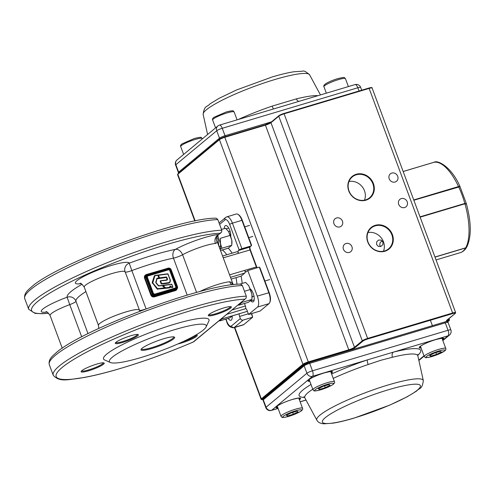 <?xml version="1.0" encoding="UTF-8"?>
<svg xmlns="http://www.w3.org/2000/svg" width="495" height="495" viewBox="0 0 495 495"><rect width="100%" height="100%" fill="white"/><g stroke="black" fill="none" stroke-linecap="round" stroke-linejoin="round"><path stroke-width="0.74" d="M238.157 304.852L238.602 305.229L248.49 302.272L251.924 299.419L251.918 294.24L248.756 285.726A9.182 3.601 -106.6 0 0 248.546 285.429A9.182 3.601 -106.6 0 0 248.459 285.318M252.06 297.798L252.091 297.291A9.182 3.601 -106.6 0 0 251.918 294.24L250.476 289.488L248.54 285.423M248.756 285.726L245.594 282.404L239.834 284.124M244.474 291.277L250.476 289.488M240.248 303.107A9.182 3.601 73.4 0 1 239.599 304.023A9.182 3.601 73.4 0 1 238.738 304.369M238.602 305.229L242.036 302.377L251.924 299.419M220.504 250.47L228.35 248.125L231.784 245.266L231.784 240.087L228.616 231.573A9.182 3.601 -106.6 0 0 228.405 231.276A9.182 3.601 -106.6 0 0 228.319 231.165M231.92 243.645L231.951 243.138A9.182 3.601 -106.6 0 0 231.784 240.087L230.336 235.335L228.405 231.276M228.616 231.573L225.454 228.251L221.475 229.439M217.701 235.608L220.448 243.472L220.448 238.287L230.336 235.335M218.784 245.842L218.153 239.815L216.767 237.154M220.096 249.381L221.896 248.224L220.448 243.472A9.182 3.601 73.4 0 1 220.015 249.152M221.896 248.224L231.784 245.266M219.248 320.574L219.7 320.952L229.581 317.994L232.638 315.754M221.154 319.188A9.182 3.601 73.4 0 1 220.69 319.745A9.182 3.601 73.4 0 1 219.829 320.092M219.7 320.952L221.618 319.052M380.735 360.304L392.387 357.272A4.591 2.704 76 0 1 393.364 352.137L367.315 359.921A4.591 0.804 -108.8 0 0 368.162 364.512L380.735 360.304M286.382 415.317L291.178 412.892L297.043 411.135L298.114 411.809L293.318 414.235L287.453 415.992L286.382 415.317M292.65 412.453L293.318 414.235M287.069 414.971L287.453 415.992M318.322 388.761L319.393 389.435L325.258 387.678L330.054 385.252L328.983 384.578L323.117 386.335L318.322 388.761M319.009 388.414L319.393 389.435M324.59 385.89L325.258 387.678M441.354 351.982L436.559 354.408L430.693 356.159L429.623 355.484L434.424 353.059L440.29 351.308L441.354 351.982M435.897 352.619L436.559 354.408M430.316 355.138L430.693 356.159M466.791 246.974L465.622 247.97L435 257.122M403.159 171.505L433.905 162.317L403.165 171.511M459.651 186.299L413.733 199.937L459.311 186.392M420.026 216.853L464.842 203.457L466.154 203.643M459.855 186.714L413.845 200.228M466.383 203.792C471.376 222.453 471.531 236.82 466.841 246.887L465.708 247.822A47.075 18.47 -106.6 0 0 464.929 203.779L420.144 217.163M434.963 257.01L465.708 247.822M464.929 203.779L466.284 204.113M459.657 186.299L459.843 186.207C451.347 166.636 437.518 159.749 434.065 162.28L433.905 162.317A47.075 18.47 -106.6 0 1 458.525 186.547M382.975 242.012L382.858 244.623L380.927 246.43L378.353 246.399L376.621 244.524L376.676 241.882L378.551 240.05L381.175 240.112L382.975 242.012M380.364 246.603L379.77 244.858L380.042 242.89L381.379 241.442L382.462 241.108M391.799 173.083A4.82 4.375 50.3 0 0 390.376 173.844A4.82 4.375 50.3 0 0 389.59 179.617A4.82 4.375 50.3 0 0 395.121 182.018A4.82 4.375 50.3 0 0 396.545 181.257A4.82 4.375 50.3 0 0 397.33 175.478A4.82 4.375 50.3 0 0 391.799 173.083M401.29 198.606A4.82 4.375 50.3 0 0 399.873 199.367A4.82 4.375 50.3 0 0 399.081 205.147A4.82 4.375 50.3 0 0 404.613 207.541A4.82 4.375 50.3 0 0 406.036 206.786A4.82 4.375 50.3 0 0 406.828 201.007A4.82 4.375 50.3 0 0 401.29 198.606M336.532 217.967A4.82 4.375 50.3 0 0 335.115 218.728A4.82 4.375 50.3 0 0 334.323 224.507A4.82 4.375 50.3 0 0 339.855 226.902A4.82 4.375 50.3 0 0 341.278 226.141A4.82 4.375 50.3 0 0 342.07 220.368A4.82 4.375 50.3 0 0 336.532 217.967M346.03 243.497A4.82 4.375 50.3 0 0 344.607 244.258A4.82 4.375 50.3 0 0 343.815 250.031A4.82 4.375 50.3 0 0 349.352 252.431A4.82 4.375 50.3 0 0 350.769 251.67A4.82 4.375 50.3 0 0 351.561 245.897A4.82 4.375 50.3 0 0 346.03 243.497M356.27 174.797A13.551 12.288 50.3 0 0 352.279 176.932A13.551 12.288 50.3 0 0 350.058 193.161A13.551 12.288 50.3 0 0 365.607 199.9A13.551 12.288 50.3 0 0 369.598 197.765A13.551 12.288 50.3 0 0 372.877 183.775A13.551 12.288 50.3 0 0 356.27 174.797M375.26 225.85A13.551 12.288 50.3 0 0 371.262 227.985A13.551 12.288 50.3 0 0 369.047 244.214A13.551 12.288 50.3 0 0 384.596 250.953A13.551 12.288 50.3 0 0 388.587 248.818A13.551 12.288 50.3 0 0 391.867 234.834A13.551 12.288 50.3 0 0 375.26 225.85M364.499 200.172A13.551 12.288 50.3 0 0 361.987 186.473A13.551 12.288 50.3 0 0 348.981 181.504M365.898 200.19A13.99 12.691 -129.7 0 1 348.752 190.915A13.99 12.691 -129.7 0 1 356.264 174.271A13.99 12.691 -129.7 0 1 373.409 183.546A13.99 12.691 -129.7 0 1 365.898 200.19M384.887 251.243A13.99 12.691 -129.7 0 1 367.742 241.968A13.99 12.691 -129.7 0 1 375.247 225.324A13.99 12.691 -129.7 0 1 392.399 234.599A13.99 12.691 -129.7 0 1 384.887 251.243M383.483 251.225A13.551 12.288 50.3 0 0 380.977 237.526A13.551 12.288 50.3 0 0 367.964 232.563M273.642 108.925A4.591 0.804 71.2 0 1 272.077 106.14L296.295 98.901A4.591 2.704 -104 0 0 298.98 101.351M292.483 103.294L281.995 106.431M141.434 348.876A17.22 2.617 159.6 0 0 141.446 348.932A17.22 2.617 159.6 0 0 155.207 346.543A17.22 2.617 159.6 0 0 172.767 338.388A17.22 2.617 159.6 0 0 173.733 336.922A17.22 2.617 159.6 0 0 173.708 336.872M103.542 364.19A12.326 1.869 -20.4 0 1 90.102 370.316A12.326 1.869 -20.4 0 1 81.161 371.411A12.326 1.869 -20.4 0 1 81.817 370.681A12.326 1.869 -20.4 0 1 93.493 365.155A12.326 1.869 -20.4 0 1 103.993 362.922A12.326 1.869 -20.4 0 1 103.542 364.19M81.595 370.885A11.602 1.763 159.6 0 0 91.068 369.128A11.602 1.763 159.6 0 0 102.657 363.714A11.602 1.763 159.6 0 0 103.325 362.798M142.022 348.325A17.944 2.723 -20.4 0 1 159.025 340.269A17.944 2.723 -20.4 0 1 174.308 337.021A17.944 2.723 -20.4 0 1 173.652 338.871A17.944 2.723 -20.4 0 1 154.081 347.787A17.944 2.723 -20.4 0 1 141.075 349.383A17.944 2.723 -20.4 0 1 142.022 348.325M122.834 342.367A12.326 1.869 -20.4 0 1 115.304 343.023A12.326 1.869 -20.4 0 1 130.804 335.734A12.326 1.869 -20.4 0 1 138.136 334.533A12.326 1.869 -20.4 0 1 137.678 335.802A12.326 1.869 -20.4 0 1 122.834 342.367M115.731 342.497A11.602 1.763 159.6 0 0 122.816 341.5A11.602 1.763 159.6 0 0 136.793 335.325A11.602 1.763 159.6 0 0 137.462 334.416M182.649 341.791A11.602 1.763 159.6 0 0 195.667 335.907A11.602 1.763 159.6 0 0 196.336 334.997M195.884 334.997A12.326 1.869 -20.4 0 1 197.004 335.115A12.326 1.869 -20.4 0 1 196.552 336.383A12.326 1.869 -20.4 0 1 181.702 342.948A12.326 1.869 -20.4 0 1 177.94 343.92M208.97 314.492A12.326 1.869 -20.4 0 1 220.646 308.96A12.326 1.869 -20.4 0 1 231.146 306.733A12.326 1.869 -20.4 0 1 230.695 307.995A12.326 1.869 -20.4 0 1 217.249 314.121A12.326 1.869 -20.4 0 1 208.315 315.222A12.326 1.869 -20.4 0 1 208.97 314.492M208.748 314.69A11.602 1.763 159.6 0 0 218.215 312.933A11.602 1.763 159.6 0 0 229.81 307.519A11.602 1.763 159.6 0 0 230.472 306.609M243.757 324.633L234.253 327.473A2.296 2.085 -129.7 0 1 231.437 325.951A6.887 2.704 73.4 0 1 226.834 321.422A2.296 0.347 -20.4 0 0 226.704 321.62C227.706 325.574 230.045 327.622 233.72 327.77L243.224 324.924A9.182 3.601 -106.6 0 0 243.757 324.633L252.673 317.221L251.349 313.663M251.695 313.558L252.673 317.221L243.163 320.067A2.296 2.085 -129.7 0 1 240.353 318.545L239.561 316.416L248.311 313.799M226.778 314.313L245.452 308.731A2.296 0.903 -106.6 0 1 245.588 308.657A2.296 0.903 -106.6 0 1 246.213 308.917A2.296 0.903 -106.6 0 1 246.986 310.241L248.57 314.492L260.104 311.046L269.014 303.633A9.182 3.601 -106.6 0 0 269.701 302.643A9.182 3.601 -106.6 0 0 270.19 299.395A9.182 3.601 -106.6 0 0 268.822 292.656L259.324 267.127L247.797 270.573L246.312 271.811A2.296 0.903 -106.6 0 1 246.176 271.885A2.296 0.903 -106.6 0 1 245.551 271.625A2.296 0.903 -106.6 0 1 244.778 270.301A2.296 0.903 73.4 0 1 245.118 271.984A2.296 0.903 73.4 0 1 244.827 273.048L241.108 276.136A29.855 11.713 73.4 0 1 242.166 283.425M259.324 267.127L259.955 267.776L269.206 292.656A8.489 3.329 73.4 0 1 270.474 298.893A8.489 3.329 73.4 0 1 270.022 301.894L269.701 302.643M249.95 247.073A2.989 1.176 -106.6 0 0 249.919 247.642A2.989 1.176 -106.6 0 0 250.365 249.839L256.695 266.854A2.989 1.176 -106.6 0 0 257.122 267.789M256.831 267.875A2.296 0.903 73.4 0 1 256.305 266.854L249.981 249.833A2.296 0.903 73.4 0 1 249.635 248.15A2.296 0.903 73.4 0 1 249.758 247.339A2.296 0.903 73.4 0 1 249.932 247.092L251.565 245.217L242.309 220.331A8.489 3.329 73.4 0 0 239.438 215.436A8.489 3.329 73.4 0 0 238.726 214.849L238.046 214.397A9.182 3.601 -106.6 0 0 236.319 213.995L226.815 216.841A9.182 3.601 -106.6 0 1 229.309 217.874A9.182 3.601 -106.6 0 1 232.415 223.171L241.919 220.325A9.182 3.601 -106.6 0 0 238.813 215.034A9.182 3.601 -106.6 0 0 238.046 214.397M249.932 247.092L238.398 250.538L239.141 249.919A2.296 0.347 -20.4 0 1 240.261 249.307A2.296 0.347 -20.4 0 1 241.906 248.694L251.417 245.854L241.919 220.325L242.309 220.331M170.806 269.664A1.751 1.59 50.3 0 0 168.659 268.5L147.411 274.855A1.751 1.59 50.3 0 0 146.471 276.934L145.815 277.225A2.296 2.085 -129.7 0 1 146.371 274.855L145.159 276.111L145.06 277.856L151.39 294.878L152.615 296.152L154.403 296.227L175.657 289.878L176.888 289.055A2.296 2.085 -129.7 0 1 176.208 289.414L176.195 288.764A1.751 1.59 50.3 0 0 177.136 286.679L170.806 269.664L171.14 269.62L177.42 286.624M177.037 288.913L176.375 290.132L175.577 290.553L154.514 296.851L154.947 295.119L176.195 288.764M154.514 296.851C152.85 297.248 151.631 296.678 150.851 295.125L144.521 278.11C144.101 276.439 144.67 275.257 146.223 274.564L168.028 268.216M175.577 290.553L176.208 289.414L154.96 295.769A2.296 2.085 -129.7 0 1 152.144 294.247L145.815 277.225L144.521 278.11M146.495 274.954L146.223 274.564M167.743 268.606L167.291 268.271M162.954 285.392L171.715 284.285L162.83 285.658L165.559 288.102L170.138 287.527L165.578 288.09L162.911 285.398L165.602 287.843L170.169 287.267L169.779 286.215L170.274 287.255M170.212 285.9L169.779 286.215L170.212 285.9L171.759 287.007L172.736 286.945L171.895 284.39L172.823 286.933M172.835 286.964L171.889 284.421M162.892 285.411L162.657 285.832L162.787 285.281L171.561 284.173L172.922 286.976L172.662 287.447L171.412 287.434L170.07 286.475L170.113 287.768L169.921 286.104M159.52 277.85L166.45 276.959L167.298 278.369C167.756 279.595 167.329 280.244 166.023 280.306L160.535 280.875L161.351 283.647L167.261 282.812C169.797 282.719 170.639 281.463 169.785 279.044L170.317 280.554L170.169 281.735L168.312 282.886L161.574 283.784L160.454 280.913M161.389 283.666L167.261 282.812M166.023 280.306L160.553 280.857L161.618 283.536L161.568 284.037L161.116 283.753L160.17 281.21L160.429 280.739L165.788 280.052C166.84 280.04 167.18 279.557 166.803 278.592L167.118 279.768M160.59 280.857L166.92 279.916L167.267 279.174L166.636 277.33L159.495 278.091L166.425 277.219L167.298 278.369M169.89 279.025L168.059 274.026L158.536 275.257L159.495 277.837M158.32 275.177L167.879 273.921L169.785 279.044M158.957 285.893L162.428 285.665L158.406 285.782L155.857 282.775L156.791 278.543L158.864 277.912L157.843 275.189L154.718 275.666M154.861 275.863L152.751 282.862L157.602 288.709L164.693 287.849L164.588 288.214L157.398 288.876L152.547 283.035L154.954 275.567M157.268 278.14L158.852 277.936M155.059 275.703L158.023 275.3L158.969 277.893M170.113 287.768L165.534 288.35L162.428 285.665L164.68 287.861M164.81 287.935L164.544 288.474L157.175 289.061L152.182 282.552L154.353 275.839L154.83 275.443L167.725 273.809L169.989 279.062C170.911 281.754 169.977 283.171 167.192 283.313L161.568 284.037M162.657 285.832L164.705 287.812M166.803 278.592L166.376 277.46L157.008 278.809L155.981 282.664L158.53 285.671L162.416 285.652M171.759 287.007L169.977 286.401M159.074 278.202L158.035 275.214M167.192 283.313L169.742 282.286M232.192 316.206L232.198 316.447A6.887 2.704 73.4 0 1 231.332 320.048A6.887 2.704 73.4 0 1 230.93 320.271A6.887 2.704 73.4 0 1 228.183 318.415M222.292 249.932A26.891 10.55 73.4 0 1 226.803 254.764M228.313 248.199L222.354 249.975M236.047 277.646A26.891 10.55 73.4 0 1 236.926 284.303M62.265 348.245L50.082 315.476A21.817 3.31 -20.4 0 1 69.733 304.635L67.11 297.229A6.887 6.806 166.2 0 1 75.945 301.226A6.887 1.046 -20.4 0 1 74.225 302.649A6.887 1.046 -20.4 0 1 69.733 304.635L81.718 336.86M217.812 219.588A109.073 16.558 -20.4 0 0 120.675 245.31A109.073 16.558 -20.4 0 0 31.024 289.228A109.073 16.558 -20.4 0 0 24.75 298.652C23.655 293.046 28.407 289.767 31.587 286.853C57.284 263.643 179.679 217.961 215.535 218.171L216.569 218.345L217.812 219.588L221.772 230.225L221.642 231.988L218.654 234.525A28.704 4.356 159.6 0 0 204.59 237.575A28.704 4.356 159.6 0 0 175.453 249.35A6.887 4.752 -118.8 0 1 182.587 254.758A21.817 3.31 -20.4 0 1 204.738 245.811A21.817 3.31 -20.4 0 1 215.424 243.49L216.581 242.989L216.971 241.863L216.544 239.828M221.005 232.774L218.654 234.525A6.887 6.082 86.4 0 0 215.424 243.49M233.102 284.681L231.196 282.28L229.668 281.785A6.887 6.082 -93.6 0 0 231.858 284.835M242.34 285.535A109.073 16.558 -20.4 0 0 145.196 311.256A109.073 16.558 -20.4 0 0 55.551 355.175A109.073 16.558 -20.4 0 0 49.277 364.598C48.182 358.999 52.934 355.713 56.108 352.799C81.811 329.59 204.206 283.907 240.056 284.118L241.09 284.291L242.34 285.535L246.293 296.177L246.163 297.934L245.57 298.689L193.248 341.996A2.296 2.085 50.3 0 0 193.922 341.63L245.532 298.72M250.544 289.148L250.687 289.29A6.887 2.704 73.4 0 1 253.248 293.473A6.887 2.704 73.4 0 1 252.995 301.925A6.887 2.704 73.4 0 1 250.891 300.904L250.755 300.774M254.189 299.921L250.891 300.904M247.389 311.318L239.512 313.669A2.296 0.903 -106.6 0 0 239.215 314.727A2.296 0.903 -106.6 0 0 239.561 316.416M220.832 319.256L239.512 313.669A2.296 0.903 73.4 0 1 239.376 313.743A2.296 0.903 73.4 0 1 239.227 313.756M245.737 308.645L245.452 308.731A2.296 0.903 -106.6 0 0 245.749 307.667A2.296 0.903 -106.6 0 0 245.402 305.984L244.474 303.478M231.153 279.112L241.108 276.136M248.57 314.492L257.48 307.079L269.014 303.633M269.206 292.656L257.289 296.103A9.182 3.601 73.4 0 1 258.656 302.841A9.182 3.601 73.4 0 1 257.48 307.079M257.289 296.103L247.797 270.573M228.263 248.15A29.855 11.713 73.4 0 1 232.155 253.162M238.398 250.538A2.296 0.903 -106.6 0 0 238.107 251.596A2.296 0.903 -106.6 0 0 238.448 253.279A2.296 0.903 -106.6 0 0 237.668 251.961A2.296 0.903 -106.6 0 0 237.049 251.701L222.571 256.026M224.272 228.603A6.887 2.704 73.4 0 1 225.553 225.547A6.887 2.704 73.4 0 1 229.754 230.293A6.887 2.704 73.4 0 1 230.775 235.756L230.781 236.01M110.404 362.519L104.606 359.945A56.257 8.539 -20.4 0 1 106.673 354.16A56.257 8.539 -20.4 0 1 168.028 326.205A56.257 8.539 -20.4 0 1 208.816 321.193L206.106 326.929A51.666 7.846 -20.4 0 1 203.371 329.986A51.666 7.846 -20.4 0 1 154.415 353.17A51.666 7.846 -20.4 0 1 110.404 362.519A51.666 7.846 -20.4 0 1 112.303 357.204A51.666 7.846 -20.4 0 1 168.647 331.532A51.666 7.846 -20.4 0 1 206.106 326.929M193.434 341.927A2.296 0.718 -113.3 0 1 193.359 341.977A2.296 0.718 -113.3 0 1 193.248 341.996A106.778 16.211 -20.4 0 1 86.136 377.072A106.778 16.211 -20.4 0 1 62.321 367.333A106.778 16.211 -20.4 0 1 149.608 324.522A106.778 16.211 -20.4 0 1 244.734 299.178M228.709 228.047L226.122 228.82M444.566 322.035C446.403 321.261 447.579 321.404 448.093 322.468A4.591 0.699 -20.4 0 0 445.271 322.833L444.566 322.035L308.979 362.569L304.431 364.617A1.157 1.052 50.3 0 0 304.153 365.811L306.919 373.249L266.062 407.218L263.297 399.781L304.153 365.811A4.591 0.699 -20.4 0 1 309.684 363.367L445.271 322.833L448.037 330.27L312.45 370.805L309.684 363.367A1.157 0.452 -106.6 0 0 308.979 362.569A1.157 0.452 -106.6 0 0 308.911 362.606A3.434 0.52 159.6 0 0 304.772 364.438M444.498 322.072L309.053 362.563M331.328 373.261A13.087 1.986 159.6 0 0 324.466 372.846A13.087 1.986 159.6 0 0 310.699 378.489A13.087 1.986 159.6 0 0 309.802 381.268M308.237 380.346L309.332 379.368C312.803 377.11 317.839 374.944 324.442 372.865C330.103 371.504 332.603 371.083 331.941 371.59A12.629 1.918 -20.4 0 1 331.112 372.692M299.388 399.818A13.087 1.986 159.6 0 0 292.526 399.409A13.087 1.986 159.6 0 0 278.759 405.046A13.087 1.986 159.6 0 0 277.862 407.824M299.982 398.135A12.629 1.918 -20.4 0 1 299.172 399.248M442.629 339.991A13.087 1.986 159.6 0 0 435.767 339.576A13.087 1.986 159.6 0 0 422 345.213A13.087 1.986 159.6 0 0 421.109 347.991M443.223 338.308A12.629 1.918 -20.4 0 1 442.419 339.415M277.652 407.255A12.629 1.918 -20.4 0 1 276.315 406.94L277.392 405.925C280.863 403.666 285.9 401.501 292.502 399.422C298.163 398.06 300.663 397.64 300.001 398.147L299.97 398.098M309.592 380.692A12.629 1.918 -20.4 0 1 308.255 380.383M420.892 347.422A12.629 1.918 -20.4 0 1 419.556 347.106L420.632 346.092C424.11 343.839 429.146 341.668 435.742 339.589C441.404 338.233 443.904 337.807 443.248 338.32L443.217 338.271M423.312 380.562C422.167 389.924 419.364 387.659 416.53 391.106L407.274 396.736L389.751 405.108L354.216 418.058C345.962 420.521 338.902 422.229 333.03 423.169L323.879 423.813C320.345 423.534 318 422.315 316.85 420.15A56.807 8.625 -20.4 0 1 388.396 384.906A56.807 8.625 -20.4 0 1 423.312 380.562L417.86 355.849A60.303 9.158 -20.4 0 0 392.387 357.272M388.29 389.8A52.253 7.932 -20.4 0 1 417.44 390.091A52.253 7.932 -20.4 0 1 354.482 417.916A52.253 7.932 -20.4 0 1 325.333 417.625A52.253 7.932 -20.4 0 1 388.29 389.8M417.786 355.305A64.851 9.844 159.6 0 0 393.364 352.137L448.136 335.759L442.728 340.257M424.017 355.812L418.807 360.15M316.85 420.15L304.84 397.881A60.303 9.158 -20.4 0 1 312.766 389.231M333.228 378.372A60.303 9.158 -20.4 0 1 368.162 364.512M278.06 408.356L271.693 410.262L312.549 376.293L367.315 359.921A64.851 9.844 159.6 0 0 331.594 373.985M305.984 400.01L300.112 401.767M311.002 384.485A64.851 9.844 159.6 0 0 304.536 397.429M266.062 407.218A4.591 0.699 159.6 0 0 265.809 407.608A4.591 4.591 0 0 0 271.427 410.411A4.591 1.801 73.4 0 0 271.693 410.262A4.591 4.164 50.3 0 1 266.062 407.218M263.043 400.17A4.591 0.699 -20.4 0 1 263.297 399.781A1.157 1.052 50.3 0 1 263.575 398.586L263.043 400.17L265.809 407.608M312.45 370.805A4.591 0.699 159.6 0 0 306.919 373.249A4.591 4.164 50.3 0 0 312.549 376.293A4.591 1.801 73.4 0 0 312.45 370.805M450.858 329.905A4.591 0.699 159.6 0 0 448.037 330.27A4.591 1.801 73.4 0 1 448.136 335.759A4.591 4.164 50.3 0 0 449.491 335.041A4.591 4.591 0 0 0 450.858 329.905L448.093 322.468M227.112 112.897A11.484 1.745 159.6 0 0 212.633 119.988C212.182 119.208 212.646 118.299 214.026 117.266L226.271 111.95C235.366 109.735 232.662 111.158 234.16 111.981A11.484 1.745 159.6 0 0 227.112 112.897M183.633 154.434L180.694 146.545A11.484 1.745 -20.4 0 1 195.172 139.454A11.484 1.745 -20.4 0 1 202.22 138.538L202.344 138.878M338.413 79.627A11.484 1.745 -20.4 0 1 345.461 78.711C343.963 77.585 345.999 76.651 337.571 78.674C332.331 80.314 328.259 82.077 325.364 83.971C323.928 85.121 323.458 86.037 323.94 86.712A11.484 1.745 -20.4 0 1 338.413 79.627M277.206 406.055L281.012 416.289A11.484 1.745 -20.4 0 1 295.49 409.198A11.484 1.745 -20.4 0 1 302.538 408.288L298.733 398.054M295.515 410.844A10.104 1.534 159.6 0 0 283.344 416.227A10.104 1.534 159.6 0 0 288.981 416.283A10.104 1.534 159.6 0 0 301.152 410.9A10.104 1.534 159.6 0 0 295.515 410.844M327.43 382.641A11.484 1.745 159.6 0 0 312.951 389.732C314.455 390.858 312.413 391.793 320.84 389.769C326.081 388.13 330.153 386.366 333.048 384.473C334.484 383.316 334.96 382.4 334.478 381.725A11.484 1.745 159.6 0 0 327.43 382.641M320.921 389.726A10.104 1.534 -20.4 0 1 315.284 389.67A10.104 1.534 -20.4 0 1 327.455 384.287A10.104 1.534 -20.4 0 1 333.092 384.343A10.104 1.534 -20.4 0 1 320.921 389.726M438.731 349.371A11.484 1.745 -20.4 0 1 445.778 348.455C446.23 349.235 445.766 350.144 444.386 351.178L432.141 356.493C423.714 358.516 425.756 357.588 424.252 356.462A11.484 1.745 -20.4 0 1 438.731 349.371M432.222 356.45A10.104 1.534 159.6 0 0 444.392 351.073A10.104 1.534 159.6 0 0 438.762 351.017A10.104 1.534 159.6 0 0 426.585 356.394A10.104 1.534 159.6 0 0 432.222 356.45M436.046 259.918L460.282 252.673A47.075 18.47 -106.6 0 0 463.017 251.182A47.075 18.47 -106.6 0 0 465.622 247.97L465.659 247.834M433.818 162.348L433.781 162.348A47.075 18.47 -106.6 0 0 433.317 162.471L433.985 162.298M464.879 203.792L464.842 203.457A47.075 18.47 -106.6 0 0 462.027 194.912A47.075 18.47 -106.6 0 0 458.655 186.832L460.01 186.565L466.271 203.383L466.117 204.033M447.666 321.905L449.126 320.686L448.124 320.68A2.784 0.421 -20.4 0 1 446.564 320.661L455.109 313.558A4.102 0.625 159.6 0 0 452.82 313.539L367.828 338.945A4.102 0.625 159.6 0 0 362.885 341.129L355.082 347.614A5.08 0.773 -20.4 0 1 348.963 350.318L308.484 362.42A4.102 0.625 159.6 0 0 303.546 364.605L261.948 399.193A4.102 0.625 159.6 0 0 262.981 399.539M284.025 113.429L368.985 88.023C371.287 87.423 372.327 87.417 372.104 87.999A4.591 0.699 159.6 0 0 369.289 88.364L284.291 113.77A4.591 0.699 159.6 0 0 278.759 116.22L270.957 122.704A4.591 0.699 -20.4 0 1 265.425 125.148L224.953 137.245A4.591 0.699 159.6 0 0 219.421 139.689L177.823 174.277L195.172 220.937M234.785 327.449L261.348 398.865L302.946 364.277A4.591 0.699 -20.4 0 1 308.478 361.833L348.95 349.736A4.591 0.699 159.6 0 0 354.482 347.292L362.284 340.808A4.591 0.699 -20.4 0 1 367.816 338.357L452.807 312.951A4.591 0.699 -20.4 0 1 455.629 312.586L372.104 87.999M177.94 173.77L177.569 174.667A4.591 0.699 159.6 0 1 177.823 174.277A0.489 0.446 -129.7 0 1 177.94 173.77L219.539 139.188L224.625 136.923A4.102 0.625 -20.4 0 0 219.681 139.107A0.489 0.446 50.3 0 0 219.421 139.689L302.946 364.277A0.489 0.446 50.3 0 0 303.546 364.605M265.159 124.808A5.08 0.773 159.6 0 0 270.994 122.29M362.885 341.129A0.489 0.446 50.3 0 1 362.284 340.808L278.759 116.22A0.489 0.446 50.3 0 1 279.019 115.632A4.102 0.625 -20.4 0 1 283.963 113.448L367.828 338.945M224.687 136.905L265.128 124.808L265.425 125.148L348.963 350.318M271.223 122.117A0.489 0.446 50.3 0 0 271.081 122.197L278.877 115.712L283.994 113.435L368.985 88.023L452.82 313.539M447.919 319.578L448.111 320.092A2.296 0.347 -20.4 0 1 449.522 319.906L449.052 318.644M447.016 320.333A2.296 0.347 159.6 0 0 448.111 320.092L448.124 320.68M234.426 327.554L261.088 399.255A4.591 0.699 -20.4 0 1 261.348 398.865A0.489 0.446 50.3 0 0 261.948 399.193M355.082 347.614A0.489 0.446 50.3 0 1 354.482 347.292L270.957 122.704A0.489 0.446 50.3 0 1 271.081 122.197L265.128 124.808L224.656 136.911L308.484 362.42M449.126 320.686L449.392 320.104M455.109 313.558L455.369 312.976M309.623 74.85C306.133 71.682 303.788 70.463 302.594 71.187L293.745 71.787C287.824 72.716 280.659 74.436 272.256 76.942L236.721 89.892L219.198 98.264L209.948 103.894C207.108 107.341 204.305 105.076 203.16 114.438A56.807 8.625 -20.4 0 1 274.83 79.534A56.807 8.625 -20.4 0 1 309.623 74.85L320.457 94.935M296.295 98.901A60.303 9.158 -20.4 0 1 317.976 95.671M238.175 119.53A60.303 9.158 -20.4 0 1 272.077 106.14M359.054 90.993L357.848 87.757L222.261 128.292L225.027 135.729L271.52 121.826M282.138 106.388L219.458 125.124A4.591 1.801 -106.6 0 1 222.261 128.292A4.591 0.699 159.6 0 0 216.73 130.736A4.591 4.164 -129.7 0 1 217.837 125.996L176.987 159.959A4.591 4.164 -129.7 0 0 175.874 164.705L178.639 172.142L219.495 138.173L216.73 130.736L175.874 164.705A4.591 0.699 159.6 0 0 175.62 165.095L178.386 172.532A4.591 0.699 -20.4 0 1 178.639 172.142A1.157 1.052 -129.7 0 0 179.147 172.767M220.052 138.829A1.157 1.052 -129.7 0 1 219.495 138.173A4.591 0.699 -20.4 0 1 225.027 135.729A1.157 0.452 73.4 0 1 225.194 136.75M360.663 87.392A4.591 0.699 159.6 0 0 357.848 87.757A4.591 1.801 -106.6 0 0 355.045 84.589A4.591 4.591 0 0 1 360.663 87.392L361.709 90.201M256.695 266.854L229.569 274.849M250.365 249.839L223.239 257.827M150.851 295.125L152.8 293.956A1.751 1.59 50.3 0 0 154.947 295.119M146.471 276.934L152.8 293.956M147.411 274.855L147.046 274.496L147.411 274.855M168.659 268.5L168.331 268.123L146.371 274.855A2.296 2.085 -129.7 0 1 147.046 274.496M177.439 286.685L177.439 286.685A2.296 2.085 -129.7 0 1 176.888 289.055L177.47 286.636L171.14 269.62L168.331 268.123L147.114 274.471M168.368 268.123A2.296 2.085 -129.7 0 1 171.091 269.602M169.729 270.579A1.077 0.978 50.3 0 0 168.411 269.868L147.974 275.981A1.077 0.978 50.3 0 0 147.399 277.256L153.407 293.424A1.077 0.978 50.3 0 0 154.725 294.141L175.168 288.028A1.077 0.978 50.3 0 0 175.744 286.747L169.729 270.579L170.094 270.418L176.109 286.586A1.38 1.25 -129.7 0 1 175.793 287.991M147.578 275.82A1.38 1.25 -129.7 0 1 147.968 275.616L168.405 269.509L168.411 269.868M168.405 269.509A1.38 1.25 -129.7 0 1 170.094 270.418L170.131 270.388A1.38 1.25 50.3 0 0 168.442 269.472L148.005 275.585L147.999 275.22L168.436 269.113L168.405 269.509M153.264 293.356L147.269 277.225L147.597 275.802A1.38 1.25 50.3 0 1 148.005 275.585L147.974 275.981M175.744 286.747L176.146 286.555L170.131 270.388L170.497 270.227L176.511 286.395L176.146 286.555A1.38 1.25 50.3 0 1 175.812 287.979L155.17 294.506A1.683 1.522 -129.7 0 1 153.11 293.393L147.095 277.225A1.683 1.522 -129.7 0 1 147.999 275.22M147.095 277.225L153.277 293.393A1.38 1.25 50.3 0 0 154.966 294.308L175.409 288.195L155.17 294.506M175.44 288.183A1.38 1.25 50.3 0 0 175.812 287.979M176.511 286.395A1.683 1.522 -129.7 0 1 175.607 288.393M154.984 294.296L153.11 293.393M168.436 269.113A1.683 1.522 -129.7 0 1 170.497 270.227M147.597 275.802A1.38 1.25 50.3 0 0 147.256 277.188M162.849 285.64L171.715 284.285M165.076 288.183L165.466 287.799M171.913 287.05L172.687 287.205L171.845 287.552M165.534 288.35L165.602 287.843M170.045 286.104L171.412 287.434M161.611 283.524L161.116 283.753M166.45 276.959L166.605 277.336M158.456 275.121L167.861 273.927L169.909 279.031C170.596 280.356 170.54 281.445 169.736 282.286L169.736 282.286M159.05 278.048L158.295 275.356L159.452 278.351M164.618 287.942L162.354 285.757M162.428 285.665L162.063 285.652M156.89 278.685L155.931 282.707L159.031 286.036M157.868 288.82L164.544 288.474M157.602 288.709L157.8 289.321M152.751 282.862L157.175 289.061M161.976 285.51L158.493 285.708L155.708 282.113M152.689 282.577L152.324 283.214M155.832 282.224L156.791 278.543M154.984 275.56L158.01 275.313M154.929 275.579L152.182 282.552M172.662 287.447L172.817 286.976M157.2 278.642L158.957 277.93L158.784 278.438M146.081 308.849L131.843 270.573A61.999 9.411 -20.4 0 1 154.155 263.099A61.999 9.411 -20.4 0 1 173.454 258.136L187.203 295.119M82.059 284.248A68.892 10.457 159.6 0 0 67.11 297.229A28.704 4.356 159.6 0 0 43.702 312.296A28.704 4.356 159.6 0 0 46.87 312.048M87.999 333.649L75.945 301.226A61.999 9.411 -20.4 0 1 79.466 296.109A61.999 9.411 -20.4 0 1 85.901 291.611M80.103 283.394L80.103 283.394C80.506 282.719 81.879 283.951 84.218 287.088A21.817 3.31 -20.4 0 1 96.061 279.403A21.817 3.31 -20.4 0 1 111.722 273.617A21.817 3.31 -20.4 0 1 125.111 271.879A21.817 3.31 -20.4 0 1 125.13 271.934M196.602 292.44L182.587 254.758A6.887 1.046 -20.4 0 1 178.101 256.744A6.887 1.046 -20.4 0 1 173.454 258.136A6.887 4.876 78.5 0 1 175.453 249.35A68.892 10.457 159.6 0 0 154.013 254.863A68.892 10.457 159.6 0 0 129.22 263.173A28.704 4.356 159.6 0 0 111.579 265.382A28.704 4.356 159.6 0 0 80.537 278.24A28.704 4.356 159.6 0 0 81.007 283.66M229.668 281.785A21.817 3.31 159.6 0 0 214.168 285.652A21.817 3.31 159.6 0 0 199.528 291.654M219.601 224.39L225.046 219.86A6.887 2.704 73.4 0 1 229.649 224.39L239.141 249.919M219.056 222.936L225.602 217.491A2.296 2.085 50.3 0 0 225.046 219.86M241.906 248.694L232.415 223.171A2.296 0.347 159.6 0 0 230.769 223.777A2.296 0.347 159.6 0 0 229.649 224.39M233.72 327.77A9.182 3.601 -106.6 0 0 234.253 327.473L243.163 320.067M240.353 318.545L231.437 325.951M245.402 305.984L231.957 310.006M230.491 277.33L244.827 273.048M246.293 296.177A109.073 16.558 159.6 0 0 149.156 321.892A109.073 16.558 159.6 0 0 59.505 365.811A109.073 16.558 159.6 0 0 53.231 375.235C59.759 382.814 68.848 379.337 84.02 377.536C91.408 376.169 99.755 374.22 109.061 371.702C136.496 364.159 164.594 354.253 193.359 341.977A2.296 2.296 0 0 0 193.922 341.63M221.772 230.225A109.073 16.558 159.6 0 0 124.629 255.946A109.073 16.558 159.6 0 0 34.984 299.865A109.073 16.558 159.6 0 0 28.704 309.288L35.058 313.366L42.236 313.731L48.64 313.242M48.553 313.156A106.778 16.211 -20.4 0 1 37.793 301.387A106.778 16.211 -20.4 0 1 125.08 258.576A106.778 16.211 -20.4 0 1 220.207 233.232M125.093 271.835A6.887 6.806 166.2 0 1 129.22 263.173L131.843 270.573A6.887 1.046 -20.4 0 1 127.203 271.959A6.887 1.046 -20.4 0 1 125.155 271.99M145.029 309.239A6.887 1.046 159.6 0 1 141.44 310.254A6.887 1.046 159.6 0 1 139.373 310.247A21.817 3.31 159.6 0 0 139.355 310.173A21.817 3.31 159.6 0 0 110.305 317.691A21.817 3.31 159.6 0 0 98.462 325.382L98.777 328.451M226.834 321.422L225.961 319.077M249.56 225.423L244.74 226.865M230.076 231.245L228.678 231.666M252.846 236.424L248.75 237.649M220.634 246.052L219.037 246.529M269.695 279.576L264.875 281.018M254.022 296.245L252.103 296.821M449.491 335.041L442.846 340.566M424.128 356.122L418.881 360.484M306.015 400.065L300.131 401.829M278.085 408.418L271.427 410.411M417.941 354.383L417.86 355.849M304.84 397.881L303.819 396.823M304.431 364.617L263.575 398.586M215.572 127.877L212.633 119.988M237.086 119.858L234.16 111.981M180.694 146.545C180.242 145.765 180.706 144.856 182.086 143.822L194.331 138.507C203.426 136.292 200.722 137.715 202.22 138.538M348.387 86.582L345.461 78.711M326.341 93.171L323.94 86.712M281.012 416.289C282.515 417.415 280.473 418.349 288.901 416.326C294.141 414.686 298.213 412.923 301.108 411.029C302.544 409.879 303.02 408.963 302.538 408.288M275.393 388.012L275.61 388.581M286.624 378.675L286.834 379.244M309.146 379.498L312.951 389.732M330.672 371.498L334.478 381.725M441.973 338.221L445.778 348.455M420.447 346.228L424.252 356.462M430.384 320.246L432.407 325.673M460.282 252.673C462.998 251.8 465.151 249.932 466.736 247.067M403.153 171.487L433.317 162.471M413.74 199.943L458.407 186.59M177.569 174.667L194.801 221.011M262.975 399.552L261.632 399.669L261.088 399.255M449.522 319.906L447.69 321.923M446.7 320.271L455.252 313.483L455.629 312.586M203.16 114.438L207.591 134.51M292.328 103.344L355.045 84.589M219.458 125.124A4.591 4.591 0 0 0 217.837 125.996M176.987 159.959A4.591 4.591 0 0 0 175.62 165.095M178.386 172.532L178.782 173.077M167.075 279.817L165.93 280.164M164.662 288.189L164.693 287.849M157.843 275.189L158.901 278.153M218.276 235.045C216.445 237.612 215.87 239.215 216.55 239.852L233.219 284.668M239.376 313.743L220.77 319.306M225.602 217.491L226.815 216.841M49.277 364.598L53.231 375.235M24.75 298.652L28.704 309.288M84.218 287.088L98.462 325.382M124.901 271.198L139.844 311.194M50.082 315.476C47.737 312.339 46.369 311.108 45.961 311.782L46.14 311.788M226.704 321.62L225.782 319.133"/></g></svg>
